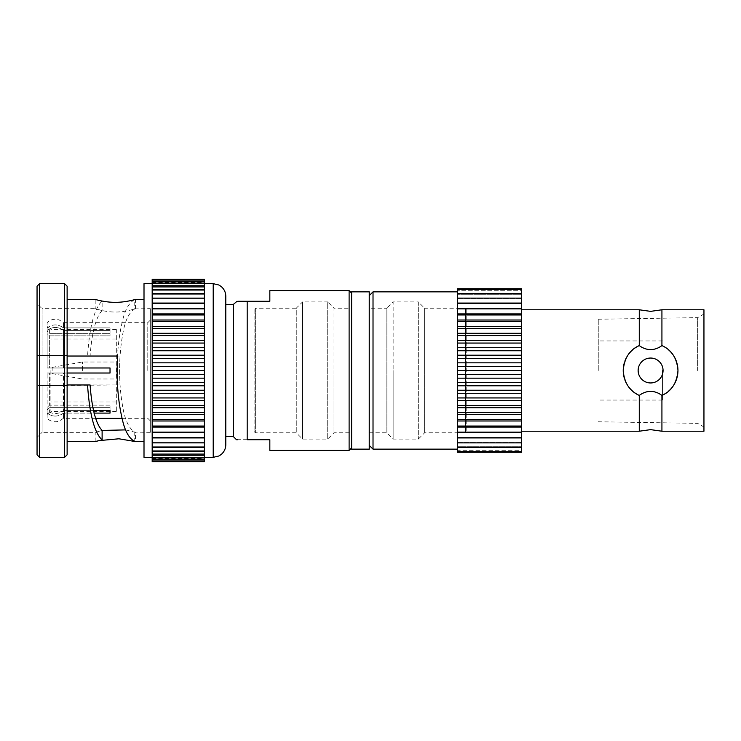 <?xml version="1.0" encoding="UTF-8"?>
<svg xmlns="http://www.w3.org/2000/svg" width="741" height="741" viewBox="0 0 741 741"><rect width="100%" height="100%" fill="white"/><g stroke="black" fill="none" stroke-linecap="round" stroke-linejoin="round"><path stroke-width="0.56" stroke-dasharray="3.71 2.78" d="M90.087 384.968L67.125 384.968L67.125 441.59L67.125 384.968L117.504 384.968L117.106 370.5C117.106 352.66 118.829 336.442 122.265 321.844C124.933 309.868 129.101 302.448 134.76 299.596L134.76 308.877C128.906 312.591 124.914 320.983 122.765 334.061C119.866 350.048 118.958 367.017 120.051 384.968L117.504 384.968M95.181 441.59L95.181 432.346L102.119 430.447L95.181 432.346L42.08 432.346L42.08 385.598L37.05 385.515L67.246 385.598L67.246 384.968L67.246 385.598L38.615 385.598L67.246 385.598L67.125 299.41L67.125 384.968M37.05 286.193L37.05 454.807M39.569 283.673L39.569 457.327M134.76 299.596L135.446 299.41L135.446 308.654C136.14 308.441 125.331 312.23 115.3 312.026C105.046 312.183 94.524 308.441 95.181 308.654L42.08 308.654L42.08 355.402L37.05 355.485L37.05 303.625L37.05 355.485L67.246 355.402L42.08 355.402L42.08 308.654L37.05 303.625M102.119 310.553C95.885 317.102 91.875 332.255 90.087 356.032L87.549 356.032C89.541 326.633 94.403 308.302 102.119 301.05L102.119 310.553L95.181 308.654L95.181 299.41L95.95 299.623M150.293 308.654L150.293 432.346L150.293 308.654L134.76 308.877M125.692 429.891L135.446 432.346L135.446 441.59L134.751 441.395L134.76 432.123C128.906 428.409 124.914 420.017 122.765 406.939C119.866 390.952 118.958 373.983 120.051 356.032L117.504 356.032M95.95 441.377L96.645 441.191M97.803 440.895L98.905 440.626M150.293 432.346L134.76 432.123M116.318 328.976L116.318 412.024L116.318 328.976L49.628 328.976L49.628 333.348L47.118 331.162L47.118 326.457L47.118 331.162L49.628 333.348L49.628 328.976L47.118 326.457M351.623 449.148L351.623 291.852M269.835 290.602L269.835 301.291L247.188 301.291L247.188 439.709L269.835 439.709L269.835 450.398M237.018 301.291L237.805 301.291M233.341 304.44L233.341 436.56M349.113 290.602L349.113 450.398M247.188 439.709L237.805 439.709M225.792 370.5L225.792 296.261M67.125 367.981L47.118 367.981L47.118 330.403C52.565 326.475 58.02 326.475 63.476 330.403C58.02 326.475 52.565 326.475 47.118 330.403L47.118 367.981L47.118 333.682L49.628 335.868L110.029 335.868L110.029 327.892L110.029 333.348L49.628 333.348L110.029 333.348L110.029 327.892L110.029 335.868L49.628 335.868L49.628 367.981L110.029 367.981L47.118 367.981L47.118 330.403L47.118 333.682L49.628 335.868L49.628 367.981L47.118 367.981L110.029 367.981L110.029 373.019L49.628 373.019L49.628 405.132L49.628 373.019L47.118 373.019L110.029 373.019L47.118 373.019L63.476 373.019L63.476 410.597C58.02 414.525 52.565 414.525 47.118 410.597L47.118 373.019L47.118 410.597C52.565 414.525 58.02 414.525 63.476 410.597L63.476 373.019L67.125 373.019M110.029 410.597L110.029 405.132L110.029 407.652L49.628 407.652L49.628 412.024L49.628 407.652L47.118 409.838L47.118 418.313L47.118 409.838L49.628 407.652L110.029 407.652L110.029 413.108L110.029 405.132L49.628 405.132L47.118 407.318L49.628 405.132L110.029 405.132L110.029 410.597L63.476 410.597L93.579 410.597M110.029 413.108L63.476 413.108C58.02 417.044 52.565 417.044 47.118 413.108C52.565 417.044 58.02 417.044 63.476 413.108L63.476 418.313L63.476 413.108L94.19 413.108M47.118 327.892C52.565 323.956 58.02 323.956 63.476 327.892C58.02 323.956 52.565 323.956 47.118 327.892L47.118 322.687L47.118 327.892M110.029 327.892L63.476 327.892L63.476 322.687L63.476 327.892L110.029 327.892M110.029 330.403L63.476 330.403L63.476 367.981L63.476 330.403L110.029 330.403M52.148 370.5L52.148 367.351L52.148 370.5M82.483 370.5L82.483 362.006L82.483 370.5M50.888 370.5L50.888 411.394L50.888 370.5M110.029 370.5L110.029 367.981L110.029 370.5M47.118 409.838L47.118 414.543L47.118 409.838M147.783 370.5L147.783 322.687L147.783 370.5M150.293 370.5L150.293 420.832L150.293 370.5M87.549 356.032L90.087 356.032M144.004 457.327L144.004 283.673M102.119 301.05L98.905 300.374M97.803 300.105L96.645 299.809M67.246 355.402L67.246 356.032L67.246 355.402L38.615 355.402L67.246 355.402L67.246 356.032L67.246 355.402M120.051 356.032L67.125 356.032M37.05 385.515L37.05 437.375L37.05 385.515M120.051 384.968L42.08 385.598L42.08 432.346L37.05 437.375M67.125 286.193L67.125 454.807M64.606 283.673L64.606 457.327M152.183 370.5L152.183 461.643L152.183 458.531L152.183 461.643L204.405 461.643L204.405 279.357L204.405 282.469L204.405 279.357L152.183 279.357L152.183 370.5L204.405 370.5M152.183 460.948L152.183 458.197L152.183 460.948L204.405 460.948M152.183 459.568L152.183 457.197L152.183 459.568L204.405 459.568M152.183 457.503L152.183 455.53L152.183 457.503L204.405 457.503M152.183 454.779L152.183 453.223L152.183 454.779L204.405 454.779M152.183 451.417L152.183 450.287L152.183 451.417L204.405 451.417M152.183 447.444L152.183 446.74L152.183 447.444L204.405 447.444M152.183 442.877L204.405 442.877M152.183 298.391L204.405 298.391L152.183 298.391M152.183 285.47L204.405 285.47L152.183 285.47M152.183 282.803L204.405 282.803L152.183 282.803M152.183 280.052L204.405 280.052M152.183 283.497L204.405 283.497M152.183 281.432L204.405 281.432M152.183 290.713L204.405 290.713L152.183 290.713M152.183 289.583L204.405 289.583M152.183 286.221L204.405 286.221M152.183 298.123L204.405 298.123M152.183 293.556L204.405 293.556M152.183 308.256L204.405 308.256M152.183 308.867L204.405 308.867M152.183 303.245L204.405 303.245M152.183 320.01L204.405 320.01M152.183 321.483L204.405 321.483M152.183 314.962L204.405 314.962M152.183 333.293L204.405 333.293M152.183 335.59L204.405 335.59M152.183 328.374L204.405 328.374M152.183 347.714L204.405 347.714M152.183 350.752L204.405 350.752M152.183 343.064L204.405 343.064M152.183 362.831L204.405 362.831M152.183 366.517L204.405 366.517M152.183 358.588L204.405 358.588M152.183 442.609L204.405 442.609L152.183 442.609M152.183 450.287L204.405 450.287L152.183 450.287M152.183 455.53L204.405 455.53L152.183 455.53M152.183 458.197L204.405 458.197L152.183 458.197M152.183 432.744L204.405 432.744M152.183 437.755L204.405 437.755M152.183 432.133L204.405 432.133M152.183 420.99L204.405 420.99M152.183 426.038L204.405 426.038M152.183 419.517L204.405 419.517M152.183 407.707L204.405 407.707M152.183 412.626L204.405 412.626M152.183 405.41L204.405 405.41M152.183 393.286L204.405 393.286M152.183 397.936L204.405 397.936M152.183 390.248L204.405 390.248M152.183 378.169L204.405 378.169M152.183 382.412L204.405 382.412M152.183 374.483L204.405 374.483M152.183 446.74L204.405 446.74L152.183 446.74M152.183 453.223L204.405 453.223L152.183 453.223M152.183 457.197L204.405 457.197L152.183 457.197M152.183 458.531L204.405 458.531M152.183 437.931L204.405 437.931M152.183 427.085L204.405 427.085M152.183 414.515L204.405 414.515M152.183 400.612L204.405 400.612M152.183 385.783L204.405 385.783M152.183 355.217L204.405 355.217M152.183 340.388L204.405 340.388M152.183 326.485L204.405 326.485M152.183 313.915L204.405 313.915M152.183 303.069L204.405 303.069M152.183 294.26L204.405 294.26L152.183 294.26M152.183 287.777L204.405 287.777L152.183 287.777M152.183 283.803L204.405 283.803L152.183 283.803M152.183 282.469L204.405 282.469M466.756 309.469L466.756 431.531L466.756 309.469L465.505 308.21L465.505 370.5L465.505 308.21L424.612 308.21L424.612 370.5L424.612 308.21L418.313 301.92L418.313 439.08L418.313 301.92L393.147 301.92L393.147 370.5L393.147 301.92L386.858 308.21L386.858 432.79L386.858 308.21L369.24 308.21L369.24 370.5L369.24 308.21M254.107 309.469L254.107 431.531L254.107 309.469L255.367 308.21L255.367 432.79L255.367 308.21L296.261 308.21L296.261 432.79L296.261 308.21L302.55 301.92L302.55 370.5L302.55 301.92L327.717 301.92L327.717 439.08L327.717 301.92L334.006 308.21L334.006 370.5L334.006 308.21L351.623 308.21M302.55 370.5L302.55 439.08L302.55 370.5M334.006 370.5L334.006 432.79L334.006 370.5M369.24 449.148L369.24 291.852M393.147 370.5L393.147 439.08L393.147 370.5M424.612 370.5L424.612 432.79L424.612 370.5M465.505 370.5L465.505 432.79L465.505 370.5M639.27 309.784L639.27 345.584C642.762 348.159 646.532 349.539 650.598 349.706C654.646 349.539 658.425 348.168 661.926 345.584A27.371 27.371 0 0 1 661.926 395.416C658.434 392.832 654.655 391.461 650.598 391.294C646.541 391.461 642.762 392.832 639.27 395.416L639.27 431.216M373.019 449.148L373.019 291.852M639.27 345.584C630.156 348.965 624.802 357.273 623.227 370.5L623.227 370.5A27.371 27.371 0 0 1 639.27 345.584M661.926 431.216L661.926 395.416C671.04 392.035 676.394 383.727 677.969 370.5C676.468 357.394 671.124 349.094 661.926 345.584L661.926 309.784M634.166 348.613A27.371 27.371 180 0 0 632.619 349.872M628.563 354.272A27.371 27.371 180 0 0 627.553 355.736M624.876 361.154A27.371 27.371 180 0 0 624.32 362.84M623.227 370.5L623.227 370.5C624.719 383.597 630.072 391.906 639.27 395.416A27.371 27.371 0 0 1 623.227 370.5M457.327 452.288L521.497 452.288L521.497 450.287L521.497 451.417L521.497 450.287L457.327 450.287L457.327 288.712L521.497 288.712L521.497 451.417L521.497 450.287L457.327 450.287L457.327 452.288M662.426 370.5L662.426 400.066L662.426 370.5M598.256 370.5L598.256 319.223L598.256 370.5M697.661 370.5L697.661 317.648L697.661 370.5M703.95 431.216L703.95 309.784M667.039 392.378A27.371 27.371 180 0 0 668.577 391.137M672.652 386.709A27.371 27.371 180 0 0 673.625 385.283M676.913 362.988A27.371 27.371 180 0 0 676.348 361.228M673.699 355.819A27.371 27.371 180 0 0 672.939 354.689M668.808 350.067A27.371 27.371 180 0 0 666.205 348.02M624.283 378.03A27.371 27.371 180 0 0 624.848 379.762M627.516 385.2A27.371 27.371 180 0 0 628.257 386.302M632.397 390.933A27.371 27.371 180 0 0 635 392.989M638.14 370.5L638.14 370.5A12.458 12.458 180 0 0 650.598 382.958A12.458 12.458 180 0 0 663.056 370.5L663.056 370.5A12.458 12.458 180 0 0 650.598 358.042A12.458 12.458 180 0 0 638.14 370.5A12.458 12.458 180 0 0 650.598 382.958A12.458 12.458 180 0 0 663.056 370.5L663.056 370.5A12.458 12.458 0 0 0 650.598 358.042A12.458 12.458 0 0 0 638.14 370.5L638.14 370.5A12.458 12.458 180 0 0 650.598 382.958A12.458 12.458 180 0 0 663.056 370.5M521.497 290.713L521.497 289.583L521.497 290.713L457.327 290.713L521.497 290.713M521.497 294.26L521.497 293.556L521.497 294.26L457.327 294.26L521.497 294.26M521.497 298.391L457.327 298.391L521.497 298.391M457.327 450.287L457.327 451.417L457.327 450.287M457.327 446.74L457.327 447.444L457.327 446.74L521.497 446.74L457.327 446.74M457.327 442.609L521.497 442.609L457.327 442.609M521.497 370.5L457.327 370.5M521.497 366.517L457.327 366.517M521.497 374.483L457.327 374.483M521.497 378.169L457.327 378.169M521.497 382.412L457.327 382.412M521.497 362.831L457.327 362.831M521.497 358.588L457.327 358.588M521.497 393.286L457.327 393.286M521.497 390.248L457.327 390.248M521.497 397.936L457.327 397.936M521.497 420.99L457.327 420.99M521.497 419.517L457.327 419.517M521.497 426.038L457.327 426.038M521.497 442.877L457.327 442.877M521.497 447.444L457.327 447.444M521.497 347.714L457.327 347.714M521.497 343.064L457.327 343.064M521.497 350.752L457.327 350.752M521.497 333.293L457.327 333.293M521.497 328.374L457.327 328.374M521.497 335.59L457.327 335.59M521.497 320.01L457.327 320.01M521.497 314.962L457.327 314.962M521.497 321.483L457.327 321.483M521.497 308.256L457.327 308.256M521.497 303.236L457.327 303.236M521.497 308.867L457.327 308.867M521.497 293.556L457.327 293.556M521.497 298.123L457.327 298.123M521.497 289.583L457.327 289.583M521.497 451.417L457.327 451.417M521.497 432.744L457.327 432.744M521.497 432.133L457.327 432.133M521.497 437.755L457.327 437.755M521.497 407.707L457.327 407.707M521.497 405.41L457.327 405.41M521.497 412.626L457.327 412.626M521.497 355.217L457.327 355.217M521.497 340.388L457.327 340.388M521.497 326.485L457.327 326.485M521.497 313.915L457.327 313.915M521.497 303.06L457.327 303.06M521.497 437.931L457.327 437.931M521.497 427.085L457.327 427.085M521.497 414.515L457.327 414.515M521.497 400.612L457.327 400.612M521.497 385.783L457.327 385.783M213.213 283.673L213.213 457.327M52.148 367.351L82.483 362.006L116.318 362.006M52.148 373.649L82.483 378.994L116.318 378.994M116.318 411.394L50.888 411.394M116.318 329.606L50.888 329.606M116.318 401.955L50.888 401.955M116.318 339.045L50.888 339.045M47.118 414.543L49.628 412.024L116.318 412.024M150.293 320.168L147.783 322.687L63.476 322.687L59.141 319.908L57.02 319.38C53.185 318.889 49.888 319.992 47.118 322.687M95.691 418.313L63.476 418.313L59.048 421.12L57.02 421.62C53.185 422.111 49.888 421.008 47.118 418.313M150.293 420.832L147.783 418.313L122.061 418.313M254.107 431.531L255.367 432.79L296.261 432.79L302.55 439.08L327.717 439.08L334.006 432.79L351.623 432.79M369.24 432.79L386.858 432.79L393.147 439.08L418.313 439.08L424.612 432.79L465.505 432.79L466.756 431.531M662.426 340.934L598.256 340.934M662.426 400.066L598.256 400.066M598.256 319.223L697.661 317.648L703.95 314.017M598.256 421.777L697.661 423.352L703.95 426.983"/><path stroke-width="1.11" d="M125.692 429.891L102.119 430.447C95.885 423.898 91.875 408.745 90.087 384.968L87.549 384.968C89.541 414.367 94.403 432.698 102.119 439.95L95.95 441.377M67.125 370.5L67.125 286.193L64.606 283.673L64.606 457.327L67.125 454.807L67.125 370.5M39.569 283.673L39.569 457.327L37.05 454.807L37.05 286.193L39.569 283.673L64.606 283.673M67.125 299.41L95.181 299.41C94.552 299.225 105.157 302.495 115.318 302.309C125.516 302.476 136.159 299.216 135.446 299.41L144.004 299.41M96.645 441.191L97.803 440.895M98.905 440.626L118.931 438.783L135.446 441.59L144.004 441.59M351.623 293.112L349.113 290.602L269.835 290.602L269.835 301.291L247.188 301.291C232.869 301.291 232.869 301.291 247.188 301.291L237.805 301.291M351.623 447.888L349.113 450.398L349.113 290.602M349.113 450.398L269.835 450.398L269.835 439.709L247.188 439.709C232.869 439.709 232.869 439.709 247.188 439.709L247.188 301.291M237.805 439.709L236.49 439.709L233.341 436.56L233.341 304.44L237.018 301.291M233.341 436.56L225.792 436.56L225.792 296.261C225.709 292.232 224.106 288.944 221.003 286.378L218.752 284.961L213.213 283.673L213.213 457.327L218.752 456.039L221.003 454.622C224.106 452.056 225.709 448.768 225.792 444.739L225.792 370.5M67.125 367.981L110.029 367.981L110.029 373.019L67.125 373.019M110.029 413.108L110.029 410.597L110.029 413.108L94.19 413.108M110.029 410.597L93.579 410.597M67.125 356.032L117.504 356.032L117.106 370.5C117.106 388.34 118.829 404.558 122.265 419.156C124.933 431.132 129.101 438.552 134.76 441.404M102.119 439.95L102.119 430.447M67.125 384.968L87.549 384.968M98.905 300.374L97.803 300.105M96.645 299.809L95.95 299.623M152.183 457.327L144.004 457.327L144.004 283.673L152.183 283.673M152.183 358.588L152.183 279.357L204.405 279.357L204.405 461.643L152.183 461.643L152.183 358.588L204.405 358.588M225.792 436.56L225.792 444.739M152.183 370.5L204.405 370.5M152.183 366.517L204.405 366.517M152.183 374.483L204.405 374.483M152.183 382.412L204.405 382.412M152.183 378.169L204.405 378.169M152.183 362.831L204.405 362.831M152.183 347.714L204.405 347.714M152.183 343.064L204.405 343.064M152.183 350.752L204.405 350.752M152.183 320.01L204.405 320.01M152.183 314.962L204.405 314.962M152.183 321.483L204.405 321.483M152.183 293.556L204.405 293.556M152.183 298.123L204.405 298.123M152.183 281.432L204.405 281.432M152.183 283.497L204.405 283.497M152.183 393.286L204.405 393.286M152.183 390.248L204.405 390.248M152.183 397.936L204.405 397.936M152.183 407.707L204.405 407.707M152.183 405.41L204.405 405.41M152.183 412.626L204.405 412.626M152.183 420.99L204.405 420.99M152.183 419.517L204.405 419.517M152.183 426.038L204.405 426.038M152.183 432.744L204.405 432.744M152.183 432.133L204.405 432.133M152.183 437.755L204.405 437.755M152.183 442.877L204.405 442.877M152.183 447.444L204.405 447.444M152.183 451.417L204.405 451.417M152.183 454.779L204.405 454.779M152.183 457.503L204.405 457.503M152.183 459.568L204.405 459.568M152.183 460.948L204.405 460.948M152.183 280.052L204.405 280.052M152.183 286.221L204.405 286.221M152.183 289.583L204.405 289.583M152.183 308.256L204.405 308.256M152.183 303.245L204.405 303.245M152.183 308.867L204.405 308.867M152.183 333.293L204.405 333.293M152.183 328.374L204.405 328.374M152.183 335.59L204.405 335.59M152.183 385.783L204.405 385.783M152.183 400.612L204.405 400.612M152.183 414.515L204.405 414.515M152.183 427.085L204.405 427.085M152.183 437.931L204.405 437.931M152.183 303.069L204.405 303.069M152.183 313.915L204.405 313.915M152.183 326.485L204.405 326.485M152.183 340.388L204.405 340.388M152.183 355.217L204.405 355.217M351.623 370.5L351.623 291.852L369.24 291.852L369.24 449.148L351.623 449.148L351.623 370.5M666.205 348.02A27.371 27.371 180 0 0 661.926 345.584C658.545 348.113 654.775 349.493 650.598 349.706C646.411 349.483 642.632 348.113 639.27 345.584L639.27 309.784L650.598 311.359L661.926 309.784L661.926 345.584C671.652 349.937 677.005 358.236 677.969 370.5C676.904 382.912 671.559 391.211 661.926 395.416A27.371 27.371 180 0 0 667.039 392.378M639.27 431.216L639.27 395.416C642.762 392.841 646.532 391.461 650.598 391.294C654.655 391.461 658.425 392.832 661.926 395.416L661.926 431.216L650.598 429.641L639.27 431.216L521.497 431.216M457.327 291.852L373.019 291.852L369.24 295.631L373.019 291.852L373.019 449.148L457.327 449.148M624.32 362.84A27.371 27.371 180 0 0 623.227 370.5C624.293 358.088 629.637 349.789 639.27 345.584A27.371 27.371 180 0 0 634.166 348.613M632.619 349.872A27.371 27.371 180 0 0 628.563 354.272M627.553 355.736A27.371 27.371 180 0 0 624.876 361.154M521.497 289.583L521.497 452.288L457.327 452.288L457.327 288.712L521.497 288.712L521.497 289.583L457.327 289.583M661.926 309.784L703.95 309.784L703.95 431.216L661.926 431.216M668.577 391.137A27.371 27.371 180 0 0 672.652 386.709M673.625 385.283A27.371 27.371 180 0 0 676.913 362.988M676.348 361.228A27.371 27.371 180 0 0 673.699 355.819M672.939 354.689A27.371 27.371 180 0 0 668.808 350.067M635 392.989A27.371 27.371 180 0 0 639.27 395.416C629.544 391.072 624.2 382.764 623.227 370.5A27.371 27.371 180 0 0 624.283 378.03M624.848 379.762A27.371 27.371 180 0 0 627.516 385.2M628.257 386.302A27.371 27.371 180 0 0 632.397 390.933M638.14 370.5L638.14 370.5A12.458 12.458 180 0 0 650.598 382.958A12.458 12.458 180 0 0 663.056 370.5A12.458 12.458 180 0 0 650.598 358.042A12.458 12.458 180 0 0 638.14 370.5A12.458 12.458 0 0 1 650.598 358.042A12.458 12.458 0 0 1 663.056 370.5L663.056 370.5M521.497 451.417L457.327 451.417M521.497 447.444L457.327 447.444M521.497 442.877L457.327 442.877M521.497 432.744L457.327 432.744M521.497 437.764L457.327 437.764M521.497 432.133L457.327 432.133M521.497 420.99L457.327 420.99M521.497 426.038L457.327 426.038M521.497 419.517L457.327 419.517M521.497 407.707L457.327 407.707M521.497 412.626L457.327 412.626M521.497 405.41L457.327 405.41M521.497 393.286L457.327 393.286M521.497 397.936L457.327 397.936M521.497 390.248L457.327 390.248M521.497 378.169L457.327 378.169M521.497 382.412L457.327 382.412M521.497 374.483L457.327 374.483M521.497 298.123L457.327 298.123M521.497 293.556L457.327 293.556M521.497 308.256L457.327 308.256M521.497 308.867L457.327 308.867M521.497 303.245L457.327 303.245M521.497 320.01L457.327 320.01M521.497 321.483L457.327 321.483M521.497 314.962L457.327 314.962M521.497 333.293L457.327 333.293M521.497 335.59L457.327 335.59M521.497 328.374L457.327 328.374M521.497 347.714L457.327 347.714M521.497 350.752L457.327 350.752M521.497 343.064L457.327 343.064M521.497 362.831L457.327 362.831M521.497 366.517L457.327 366.517M521.497 358.588L457.327 358.588M521.497 303.069L457.327 303.069M521.497 313.915L457.327 313.915M521.497 326.485L457.327 326.485M521.497 340.388L457.327 340.388M521.497 355.217L457.327 355.217M521.497 370.5L457.327 370.5M521.497 385.783L457.327 385.783M521.497 400.612L457.327 400.612M521.497 414.515L457.327 414.515M521.497 427.085L457.327 427.085M521.497 437.94L457.327 437.94M233.341 304.44L225.792 304.44M122.061 418.313L95.691 418.313M67.125 441.59L95.181 441.59M39.569 457.327L64.606 457.327M204.405 283.673L213.213 283.673M204.405 457.327L213.213 457.327M521.497 309.784L639.27 309.784M369.24 445.369L373.019 449.148"/></g></svg>
